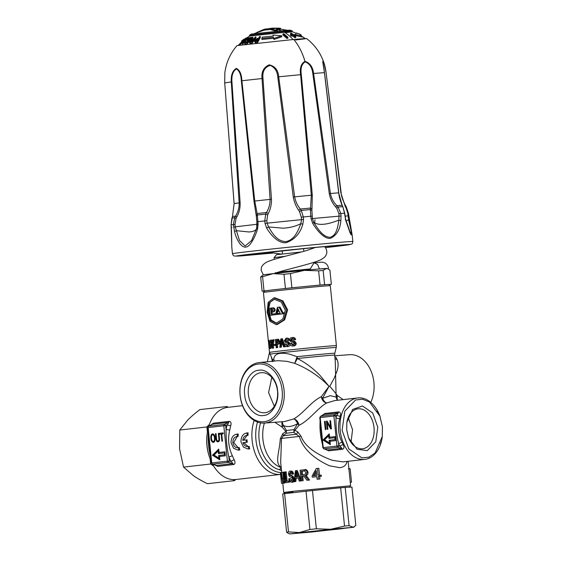 <?xml version="1.0" encoding="UTF-8"?>
<svg xmlns="http://www.w3.org/2000/svg" width="562" height="562" viewBox="0 0 562 562"><rect width="100%" height="100%" fill="white"/><g stroke="black" fill="none" stroke-linecap="round" stroke-linejoin="round"><path stroke-width="0.84" d="M337.474 246.268C356.596 243.943 353.877 243.859 329.304 246.03L248.376 254.354L236.827 255.843L237.593 256.139L272.345 253.118L240.88 255.928L234.466 256.096L233.202 255.345L232.464 253.75A60.499 0.794 174.2 0 1 246.037 251.867A60.499 0.794 174.2 0 1 251.397 251.249A60.499 0.794 174.2 0 1 316.49 244.484A60.499 0.794 174.2 0 1 352.845 241.527C352.648 243.198 352.184 244.077 351.454 244.168L325.496 247.638L337.474 246.268M306.55 38.532L306.543 38.525C314.615 44.77 320.361 52.702 323.775 62.312L326.101 72.695L340.888 192.984L345.244 206.423L345.321 205.376M295.612 39.979C310.407 38.244 309.795 38.076 293.764 39.473L237.002 45.592C230.265 53.432 226.212 62.48 224.856 72.73L224.702 82.902L234.136 203.62A54.24 0.71 -5.8 0 1 239.152 202.889L231.284 81.947L224.702 82.902L224.849 72.758M240.122 202.819L239.152 202.889C239.264 207.589 238.077 211.986 235.59 216.082L236.827 217.002C239.194 212.619 240.29 207.891 240.122 202.819L231.93 81.904L231.284 81.947C230.842 75.266 232.513 70.749 236.293 68.395C239.693 69.955 241.562 74.051 241.892 80.696L254.748 201.048A54.24 0.71 -5.8 0 1 270.097 199.384L262.025 78.504C261.316 71.838 263.704 67.271 269.191 64.827C275.008 66.197 278.183 70.18 278.71 76.79L294.628 196.855A54.24 0.71 -5.8 0 1 311.32 195.232L300.607 74.655C299.623 68.128 301.077 63.689 304.969 61.328C309.922 62.909 312.795 66.955 313.589 73.474L330.421 193.497A54.24 0.71 -5.8 0 1 338.668 192.864L324.422 72.639L313.589 73.474L312.823 73.58L329.283 193.644C330.189 198.681 332.297 203.079 335.605 206.837L336.877 205.657C333.47 202.215 331.32 198.161 330.421 193.497L329.283 193.644M324.422 72.639L322.834 62.354L323.782 62.333C323.888 62.635 325.124 65.761 326.108 72.695L341.148 192.935M295.752 35.413L294.059 35.209L295.57 36.635L294.516 36.565L293.006 35.146L291.334 35.125L290.392 34.331L292.064 34.338L290.582 33.179L291.629 33.242L293.118 34.408L294.811 34.598L295.752 35.413L295.851 36.411L295.254 36.319M295.57 36.635L295.675 37.668L294.621 37.591L293.104 36.13L291.432 36.108L290.491 35.287L290.392 34.331M290.947 34.317L290.582 33.179M300.803 34.942L299.925 34.872L301.59 35.912L301.696 36.937L295.563 35.539M290.02 30.144L292.247 30.854L292.338 31.739L296.069 33.228M285.615 32.638C294.72 31.563 294.348 31.465 284.484 32.322L249.556 36.08L246.289 38.23M283.965 30.945C292.163 29.983 291.818 29.884 282.946 30.664L251.509 34.043L249.458 35.202L249.549 36.087M285.524 31.746C294.776 30.664 294.397 30.559 284.393 31.437L249.465 35.195M264.864 29.182L272.247 28.17L278.457 28.121L280.607 28.36L280.684 29.182L277.122 29.919M280.607 28.36L276.047 29.561L277.438 30.032L277.523 30.882L276.363 31.135L271.081 29.807L270.996 28.992L275.204 28.437L272.24 28.219L263.894 29.386L256.75 32.491M271.017 29.147L270.533 29.203M270.47 28.613L270.554 29.421L263.971 30.193L254.059 33.664M275.816 28.29L273.631 28.135L275.816 28.29M273.125 361.373L269.514 352.409A33.608 0.443 -5.8 0 1 280.031 351.018A33.608 0.443 -5.8 0 1 327.302 346.234A33.608 0.443 -5.8 0 1 336.392 345.616L330.301 285.7A33.608 0.443 174.2 0 0 330.301 285.693A33.608 0.443 174.2 0 0 321.211 286.318A33.608 0.443 174.2 0 0 273.947 291.102A33.608 0.443 174.2 0 0 263.43 292.486A33.608 0.443 174.2 0 0 263.43 292.493L264.632 291.018A32.266 0.421 174.2 0 1 274.727 289.683L264.014 290.905L262.573 276.708A35.49 0.464 174.2 0 0 260.67 276.989L263.009 274.959A32.266 0.421 174.2 0 1 273.097 273.638L262.573 276.708M267.161 312.191L268.158 302.398L273.898 297.853L281.991 301.014L286.641 309.971L283.74 319.933L276.237 324.632L269.978 321.316L267.161 312.191M273.898 297.853L274.811 297.769L282.946 300.93L287.639 309.887L284.688 319.855L277.157 324.555L276.237 324.632M272.619 359.575A31.247 0.407 -5.8 0 1 273.778 359.343C274.214 353.779 279.426 352.037 289.409 354.109L297.129 356.68A5.374 1.131 -96 0 1 297.382 358.507C305.833 362.841 313.463 368.595 320.284 375.746L329.037 386.333L322.588 398.31L330.351 395.676L336.125 397.13L337.095 395.353L337.376 400.277M271.13 356.491L272.591 361.598M329.03 284.66L329.444 284.611A35.49 0.464 174.2 0 0 331.348 284.337L329.908 270.139L327.189 268.439A32.266 0.421 174.2 0 0 326.346 268.439L323.157 270.448L324.597 284.639A35.49 0.464 174.2 0 0 322.44 284.829A35.49 0.464 174.2 0 0 320.059 285.039L318.619 270.842L304.337 270.364A32.266 0.421 174.2 0 0 273.097 273.638L284 274.27A35.49 0.464 174.2 0 1 290.442 273.596L304.337 270.364A32.266 0.421 174.2 0 1 318.471 269.043L327.414 268.545M323.157 270.448A35.49 0.464 174.2 0 0 321 270.631A35.49 0.464 174.2 0 0 318.619 270.842M268.65 308.405L268.755 312.029L271.214 320.031L276.581 323.241M285.306 310.112L282.791 319.068L276.125 323.298L270.406 320.319L267.779 312.114L268.769 303.283L274.017 299.188L281.218 302.04L285.306 310.112M259.012 362.609A30.348 22.122 85 0 1 259.23 362.581A30.348 22.122 85 0 1 284.063 390.288A30.348 22.122 85 0 1 265.145 422.982A30.348 22.122 85 0 1 264.519 423.046A30.348 22.122 85 0 1 240.093 395.304A30.348 22.122 85 0 1 259.012 362.609M284.653 421.542L293.694 418.922C296.35 419.449 298.148 421.563 299.082 425.251L297.656 423.678C296.441 420.945 295.12 419.357 293.694 418.922C302.883 413.99 311.271 401.387 321.267 396.737L322.588 398.31C323.803 401.071 325.208 402.617 326.796 402.954C323.986 402.554 322.145 400.481 321.267 396.737L329.009 386.347C320.207 376.919 307.618 368.398 294.72 363.354L297.129 356.68A31.247 0.407 -5.8 0 1 326.339 353.835A31.247 0.407 -5.8 0 1 334.79 353.259L334.65 355.121A30.924 0.407 174.2 0 0 326.29 355.69A30.924 0.407 174.2 0 0 297.382 358.507L294.72 363.354L286.739 361.31L278.162 360.685L259.23 362.581M335.008 358.647L337.067 359.652L336.083 357.615L334.812 356.694M335.022 358.739L337.067 359.652C338.464 362.595 338.443 366.424 337.01 371.131L334.257 378.057L329.782 386.277C332.528 389.614 335.226 392.466 337.095 395.353L343.15 399.617M370.758 402.364A30.348 22.122 -95 0 0 373.906 382.427A30.348 22.122 -95 0 0 349.487 354.692L334.72 355.795M212.633 464.261A36.298 24.84 83.5 0 0 235.429 479.555A36.298 24.84 83.5 0 0 235.878 479.512L280.557 474.412A36.298 24.84 -96.5 0 1 252.141 440.46A36.298 24.84 -96.5 0 1 254.143 420.439M264.091 421.711A28.992 21.131 85 0 1 240.164 395.269A28.992 21.131 85 0 1 258.232 364.036A28.992 21.131 85 0 1 282.159 390.478A28.992 21.131 85 0 1 264.091 421.711M207.926 429.473A36.298 24.84 83.5 0 0 207.174 433.66L207.111 434.131A34.956 23.92 83.5 0 0 206.949 445.638A34.956 23.92 83.5 0 0 209.844 458.072L210.012 458.515A36.298 24.84 83.5 0 0 211.157 461.304M242.545 405.68L227.652 407.38A36.298 24.84 83.5 0 0 208.846 426.08M207.174 433.66A36.298 24.84 83.5 0 0 207.013 445.61A36.298 24.84 83.5 0 0 210.012 458.515M248.783 448.912L248.221 446.467L249.149 446.383A36.298 24.84 83.5 0 0 249.725 448.827L248.088 449.031L243.479 447.12L240.943 441.718C241.084 436.386 243.156 433.464 247.161 432.944A37.64 25.761 83.5 0 0 247.104 435.452L248.032 435.367A36.298 24.84 83.5 0 1 248.102 432.866L246.683 432.958L248.102 432.866M249.725 448.827L248.088 449.031M238.885 450.043A37.64 25.761 83.5 0 1 238.323 447.591L239.25 447.514A36.298 24.84 83.5 0 0 239.819 449.958L238.183 450.162L233.581 448.251L231.045 442.842C231.186 437.517 233.258 434.595 237.262 434.075A37.64 25.761 83.5 0 0 237.199 436.576L238.126 436.498A36.298 24.84 83.5 0 1 238.204 433.997L236.778 434.089L238.204 433.997M239.819 449.958L238.183 450.162M237.15 436.576L233.75 442.561L238.07 447.647M237.663 447.731L238.323 447.591C235.506 448.012 233.673 446.361 232.83 442.638C232.907 438.824 234.361 436.807 237.199 436.576L236.686 436.576M382.293 436.534L382.23 437.011A30.924 21.166 -96.5 0 1 364.787 459.393A30.924 21.166 -96.5 0 1 364.408 459.435A30.924 21.166 -96.5 0 1 340.2 430.52A30.924 21.166 -96.5 0 1 357.783 397.952A30.924 21.166 -96.5 0 1 358.163 397.91A30.924 21.166 -96.5 0 1 379.814 415.831L382.427 426.797L382.293 436.534L375.114 452.972L368.89 457.159L361.858 457.868L348.791 448.905L342.089 430.323L344.836 411.124L355.613 399.968L362.553 399.238L369.459 401.999L379.982 416.28M280.67 462.245L281.513 438.655L283.353 435.733L286.156 433.246L285.889 431.49L286.451 430.52A30.924 0.407 -5.8 0 1 293.982 429.663L297.832 431.974L301.035 436.217C305.44 448.469 321.05 456.281 332.542 460.362L342.989 461.873L364.787 459.393M309.69 269.851L314.017 262.798L317.586 264.428L319.448 268.931M277.621 390.997C279.469 402.146 271.734 415.515 263.459 415.48C255.38 417.383 245.137 406.066 244.702 394.756C242.854 383.6 250.589 370.232 258.864 370.274C266.943 368.37 277.185 379.687 277.621 390.997M248.39 394.376A20.099 14.654 -95 0 0 264.702 412.74A20.099 14.654 -95 0 0 277.509 391.061A20.099 14.654 -95 0 0 261.197 372.697A20.099 14.654 -95 0 0 248.39 394.376M292.844 491.947C280.368 493 280.838 492.741 294.27 491.174L350.625 485.779L348.138 461.297M334.79 400.58L326.796 402.954C318.303 407.366 309.416 420.383 299.082 425.251L294.727 430.485L293.856 432.368L299.37 436.618C303.859 451.391 317.93 460.517 329.465 465.772L339.631 467.668C342.539 467.38 344.654 466.263 345.967 464.324L347.253 461.395M271.79 377.39L268.608 392.613L274.319 406.277M301.548 251.945L276.483 254.684L274.073 257.635L285.243 256.265M348.433 437.559A20.099 13.755 83.5 0 0 362.342 448.778A20.099 13.755 83.5 0 0 362.588 448.75A20.099 13.755 83.5 0 0 374.018 427.584A20.099 13.755 83.5 0 0 358.282 408.792A20.099 13.755 83.5 0 0 358.036 408.813A20.099 13.755 83.5 0 0 346.761 422.912M377.797 427.204L375.76 441.837L367.302 450.626L357.074 449.263L348.602 438.023L346.719 429.923L346.824 422.42L352.641 409.459L362.504 405.975L372.739 413.021L377.797 427.204M290.161 533.9L288.566 533.563L286.592 532.2A35.49 0.464 -5.8 0 1 288.496 531.919L299.398 532.551L309.922 529.481A35.49 0.464 -5.8 0 1 316.364 528.807L330.639 529.285L352.641 527.36L312.163 531.975L290.161 533.9L330.639 529.285L344.541 526.053A35.49 0.464 -5.8 0 1 346.923 525.842A35.49 0.464 -5.8 0 1 349.079 525.66L353.491 527.381L355.83 525.351L351.945 487.085L345.194 487.387L349.079 525.66M344.541 526.053L340.649 487.788L345.194 487.387M231.93 81.904C231.474 75.575 232.928 71.269 236.286 68.978C239.328 70.538 241.014 74.472 241.337 80.802L253.989 201.182L256.321 216.201L257.34 215.007L257.881 221.688L256.869 221.8L256.672 228.228L257.551 228.973C255.851 234.642 253.546 239.51 250.624 243.592C243.669 253.216 236.897 241.098 234.544 231.685L233.363 224.575L234.705 217.677L236.026 218.59L234.979 224.378L235.232 226.83L233.623 227.027M231.853 218.414L231.115 224.898L231.811 247.315L232.464 253.75M314.615 223.781L315.001 219.77M305.861 531.989L337.91 528.744C346.234 528.048 345.911 528.224 336.94 529.271L304.892 532.509C296.567 533.212 296.884 533.036 305.861 531.989L298.731 532.931M344.07 528.322L336.94 529.271M208.46 426.277L207.736 427.612L208.158 427.556A1.342 0.92 83.5 0 1 208.706 426.2L212.541 424.233L228.502 422.413C228.748 422.715 228.263 423.551 227.048 424.914L223.802 425.771A1.342 0.92 83.5 0 1 224.357 424.415L208.46 426.277L212.541 424.233L213.441 423.158L229.394 421.338L228.502 422.413L224.357 424.415L225.664 425.582L226.057 429.487L229.753 430.071L230.673 425.813L227.048 424.914L226.057 429.487C225.945 438.782 226.879 447.977 228.86 457.068L232.359 455.754L234.122 459.772L230.75 461.388C232.225 462.512 232.872 463.264 232.689 463.636L233.785 464.535L217.824 466.355L216.735 465.462L212.562 464.177A1.342 0.92 -96.5 0 1 211.755 462.947L208.158 427.556L223.802 425.771L227.399 461.163L229.261 460.973L228.214 462.393A1.342 0.92 -96.5 0 1 227.399 461.163L211.333 463.004L212.274 464.156M277.438 30.032L276.272 30.285L270.996 28.992M276.363 31.135L276.272 30.285M272.296 28.76L272.24 28.219M269.395 29.674L269.31 28.859M252.486 40.689L250.519 41.792M258.288 39.895L257.073 40.014L255.478 41.131M250.687 41.574L250.42 40.773L253.23 39.621L251.987 41.447L250.687 41.574L250.42 40.773L250.497 41.581M255.373 40.113L256.967 39.017L258.183 38.904L257.227 40.829L255.471 40.956L255.373 40.113L255.457 40.956L255.373 40.113M242.44 41.405L243.76 39.544L246.121 37.956L244.772 39.565L245.425 38.511L244.02 39.431L242.236 41.862L240.072 43.569L241.52 42.094M241.892 40.822L243.62 39.354L241.892 40.822L241.99 41.813M243.648 39.642L244.442 39.417M250.294 42.227L252.12 42.08L255.921 36.895L255.373 36.93L253.666 39.031L252.752 39.087L252.991 37.211L252.31 37.331L252.043 39.242L249.858 40.871L249.444 41.953L250.294 42.227L250.406 43.281L249.549 43.007L249.444 41.953M251.966 38.455L251.902 39.003M244.73 42.923L247.154 42.628L251.881 37.345L249.38 37.654L248.811 38.195L250.863 37.914L249.247 39.593L247.392 39.832L246.837 40.457L248.692 40.211L247.259 41.939L245.278 42.206L244.73 42.923L244.835 43.977L247.259 43.688L247.154 42.628M247.99 37.71C248.734 37.408 248.474 37.928 247.203 39.256L246.83 39.319L247.357 38.258L245.805 39.185L244.835 41.525L242.173 43.098L242.58 44.307L242.475 43.246C241.829 43.513 242.053 42.972 243.135 41.623L243.508 41.497L243.079 42.529L244.463 41.588L244.849 41.089L244.526 40.485L245.425 39.312L247.99 37.71L248.439 38.771M247.575 38.349L247.399 38.715M244.849 41.089L244.526 40.485L244.849 41.089M245.327 39.825L245.749 41.328L242.58 44.307M255.766 41.616L257.544 41.476L260.255 36.418L259.63 36.46L258.506 38.314L257.305 38.427L254.727 40.239L254.502 41.152L255.766 41.616L255.872 42.677L255.19 42.705L255.078 41.651M246.121 37.956L246.36 38.947M240.072 43.569L240.178 44.63L240.072 43.569M243.367 40.113L243.388 41.63L244.119 40.394L244.02 39.431M283.88 33.79L287.821 37.169L286.803 37.436L282.862 34.036L283.88 33.79M273.778 38.434L273.539 37.268L261.794 38.476L262.264 37.155L273.272 36.017L273.048 35.048L281.695 35.806L273.778 38.434L273.884 39.459L273.539 37.268M301.59 35.912L295.464 34.563L296.343 32.933L298.815 33.839M301.12 35.61L301.035 34.858L299.04 33.769M298.057 33.776L297.446 33.488M303.157 37.422L301.408 35.905M252.809 39.094L252.991 37.211M252.12 42.08L252.226 43.141L256.019 37.837L255.921 36.895M252.226 43.141L250.406 43.281M246.837 40.457L246.936 41.455L247.751 41.321M249.802 38.989L248.91 39.143L248.811 38.195M247.259 43.688L251.973 38.286L251.881 37.345M248.081 38.645C248.833 38.342 248.573 38.869 247.301 40.225L246.929 40.288L246.83 39.319M247.203 39.256L247.28 39.958M247.449 39.207L245.903 40.148L245.432 40.829L245.749 41.328L245.432 40.829M243.592 42.333L243.508 41.497M257.544 41.476L257.649 42.536L260.347 37.359L260.255 36.418M257.649 42.536L255.872 42.677M255.19 42.705L254.502 41.152M244.772 39.565L244.814 39.937M244.582 40.281L244.512 39.621M244.554 40.043L244.119 40.394M243.381 41.539L243.29 40.64M242.341 42.881L240.178 44.63M241.541 42.326L241.484 41.778M287.821 37.169L287.927 38.195L286.908 38.462L286.803 37.436M286.908 38.462L282.953 34.97L282.862 34.036M281.695 35.806L281.794 36.79L273.884 39.459M273.638 38.258L261.899 39.473L261.794 38.476M273.16 36.031L273.048 35.048M294.621 37.591L294.516 36.565M293.104 36.13L293.006 35.146M291.432 36.108L291.334 35.125M295.528 35.216L295.464 34.563M271.467 199.278L270.097 199.384C270.111 204.125 268.903 208.509 266.465 212.527L268.334 213.405C270.526 209.099 271.572 204.392 271.467 199.278L262.981 78.448L241.337 80.802M312.296 195.183L311.32 195.232L310.505 208.052L311.973 208.98L312.296 195.183L301.309 74.627L278.71 76.79L277.776 76.924L293.287 197.037C294.193 202.067 295.991 206.479 298.689 210.279L300.34 209.043C297.453 205.573 295.549 201.505 294.628 196.855L293.287 197.037M322.785 61.546L324.126 63.78L326.101 72.695L341.169 192.935C341.204 195.773 342.63 199.96 345.447 205.509L346.318 206.935L346.052 207.856L345.244 206.423M338.682 192.921L342.237 205.587C340.087 200.29 338.942 196.054 338.788 192.878L324.499 72.667L322.764 61.342M301.309 74.627C300.389 68.339 301.646 64.096 305.082 61.897C309.486 63.415 312.065 67.307 312.823 73.58M262.981 78.448C262.215 71.402 264.66 67.061 270.301 65.417C274.818 67.454 277.312 71.29 277.776 76.924M256.117 214.733L257.122 213.546L254.748 201.048L253.989 201.182M232.415 216.862L234.136 203.62M346.052 207.856L347.801 213.37L348.398 213.349L347.801 213.37L348.552 219.679L349.402 220.48M345.286 219.58L345.742 220.367L344.506 213.23L342.925 206.992L344.696 213.216L345.834 219.953L351.117 234.944L351.124 230.87L348.552 219.679L346.192 221.105M335.605 206.837L336.736 208.228L338.099 207.041A58.694 0.773 174.2 0 1 342.588 206.69L341.9 205.27A57.837 0.759 174.2 0 0 336.877 205.657L338.099 207.041L340.811 213.518L338.949 213.679L338.907 220.072L340.86 220.747C340.045 229.739 336.512 235.618 330.252 238.379C324.035 238.983 316.624 230.013 312.69 223.297L311.053 218.695L310.786 216.244L310.372 209.556L311.882 210.483L312.409 218.569L311.053 218.695M312.69 223.297L313.751 222.355C318.556 225.657 326.943 224.898 338.907 220.072C337.6 228.383 336.195 235.703 329.957 237.333C323.171 236.883 318.626 230.16 313.751 222.355L312.409 218.569L341.05 215.977L340.86 220.747M311.973 208.98L311.882 210.483M338.949 213.679L336.736 208.228M298.689 210.279L299.567 211.684L301.302 210.441A58.694 0.773 174.2 0 1 310.372 209.556L310.505 208.052A57.837 0.759 174.2 0 0 300.34 209.043L301.302 210.441L303.311 216.967L301.288 217.171L301.52 219.63L300.853 223.613L302.813 224.266C300.178 233.504 294.607 239.644 286.1 242.686C278.106 243.522 270.441 234.621 266.627 227.989L265.018 223.395L264.751 220.936L265.685 214.101L267.638 214.965L266.852 220.711L267.119 223.17L265.018 223.395M266.627 227.989L268.531 226.943L283.353 228.207L287.519 227.779C292.914 226.943 297.354 225.552 300.853 223.613C297.593 232.19 294.263 239.735 286.023 241.618C277.516 241.393 273.195 234.67 268.531 226.943L267.119 223.17L303.543 219.426L302.813 224.266M268.334 213.405L267.638 214.965M301.288 217.171L299.567 211.684M257.122 213.546L257.34 215.007A58.694 0.773 174.2 0 1 265.685 214.101L266.465 212.527A57.837 0.759 174.2 0 0 257.122 213.546M256.658 228.263L251.621 240.494L245.144 246.023L239.51 240.557L235.232 226.83L258.113 224.147L257.551 228.973M236.827 217.002L236.026 218.59M234.544 231.685L236.124 230.652L248.973 231.973L251.628 231.656C254.705 231.01 256.391 229.865 256.672 228.228L257.101 224.259L256.321 216.201M231.579 232.12L231.066 224.905L232.436 216.686M232.535 216.525L231.98 218.077A58.694 0.773 174.2 0 1 234.705 217.677L235.59 216.082A57.837 0.759 174.2 0 0 232.535 216.525M328.679 435.789L324.562 439.849L329.402 442.891L329.135 440.278L334.98 439.61L334.79 437.742L328.946 438.402L328.679 435.789L329.458 435.719M346.318 206.935L348.454 213.335L352.191 235.099L350.231 233.293L345.742 220.367M334.98 439.61L329.135 440.278M335.57 437.672L334.79 437.742M329.859 438.304L329.753 437.236M330.182 442.828L329.402 442.891M330.161 441.24L330.049 440.201M218.161 451.005L214.038 455.065L218.878 458.107L218.611 455.494L224.456 454.827L224.266 452.951L218.421 453.618L218.161 451.005L218.941 450.935M214.487 437.974C214.642 440.13 214.241 441.282 213.293 441.437L213.272 441.437C212.345 441.465 211.733 440.468 211.46 438.437C211.312 436.063 211.698 434.869 212.633 434.848L212.661 434.848C213.609 434.84 214.227 435.88 214.487 437.974L215.098 437.917C214.754 435.276 213.904 433.948 212.541 433.92C211.214 434.159 210.645 435.683 210.848 438.493C211.157 440.966 212.007 442.259 213.391 442.364C214.698 442.097 215.26 440.615 215.098 437.917M316.42 472.452L314.558 475.712M296.757 473.808L296.336 477.04M304.787 470.942L302.216 471.216L302.574 474.735M352.641 527.36L354.489 526.664M351.011 442.406L352.557 429.705L348.187 417.601M330.66 427.169L331.383 428.448M327.344 421.507L327.484 422.835M329.613 437.243L329.269 433.85L323.002 440.032L330.365 444.654L330.02 441.261L335.865 440.594L335.458 436.583L329.613 437.243L335.458 436.604M330.294 443.959L323.916 439.948L329.346 434.595M224.456 454.827L225.236 454.756M225.046 452.888L224.266 452.951M219.342 453.513L219.229 452.445M219.665 458.037L218.878 458.107M219.637 456.456L219.531 455.41L218.611 455.494M219.531 455.41L225.243 454.763M214.213 434.939L212.689 434.848M214.157 441.36L214.803 441.072M313.35 475.838L316.237 470.682L316.729 475.494L313.35 475.838M281.45 472.593L280.691 472.663L281.386 475.585L281.021 478.993L281.464 483.341L280.375 472.649M281.148 475.663L280.895 477.728L280.508 473.907L281.148 475.663M296.694 473.977L297.72 476.864L295.408 477.124L295.984 471.813L296.694 473.977M296.638 473.822L295.823 473.892M303.909 471.019L303.782 471.026C304.302 470.506 304.969 471.019 305.77 472.572C305.405 474.244 304.78 474.918 303.88 474.595L301.597 474.841L301.239 471.3L303.845 471.019M302.216 471.216L301.239 471.3M305.847 475.522C307.442 475.045 308.166 473.991 308.025 472.354L306.971 472.445C306.501 474.848 305.784 475.902 304.829 475.614L306.578 475.986L309.55 480.053L307.014 480.306L303.536 475.916L302.939 475.93L301.724 476.063L302.208 480.812L301.19 480.924L300.101 470.225L304.625 469.762C306.044 469.08 307.182 469.944 308.025 472.354M288.496 531.919L284.611 493.654L282.707 493.935L286.592 532.2M284.611 493.654L306.03 491.209L309.922 529.481M306.03 491.209L312.479 490.535L316.364 528.807M312.479 490.535L340.649 487.788M324.443 421.402L325.152 421.338L324.443 421.402L325.272 429.558L325.974 429.473L325.145 421.317M327.246 422.856L330.702 428.939L331.425 428.855L330.597 420.699L329.922 420.776L330.568 427.176L327.112 421.093L326.389 421.177L327.217 429.333L327.899 429.256L327.246 422.856L328.075 422.779M329.922 420.776L330.604 420.713M330.568 427.176L331.25 427.12M326.389 421.177L327.126 421.114M323.916 439.948L323.002 440.032M219.777 459.168L213.398 455.164L218.829 449.811M219.096 452.459L218.751 449.059L212.478 455.241L219.847 459.871L219.503 456.47L225.348 455.803L224.94 451.792L219.096 452.459L224.94 451.82M223.121 432.888L220.508 433.183L220.606 434.124M219.37 440.573L218.766 440.784M217.368 440.756L218.456 441.732M213.033 433.955L212.05 435.136M212.647 441.275L213.806 442.245M285.594 480.91L284.646 483.06L283.62 483.144C282.784 483.046 282.264 481.529 282.061 478.606L281.436 472.424L282.391 478.55C282.623 481.093 282.981 482.196 283.452 481.873C283.943 482.632 284.126 481.444 283.993 478.325L283.367 472.157L283.852 472.094L284.477 478.276C284.667 482.154 284.379 483.777 283.62 483.144L284.583 483.06M316.849 476.702L312.247 477.173L312.121 475.965L316.273 468.539L317.439 468.42L318.141 475.354L319.771 475.192L319.89 476.393L318.268 476.562L318.528 479.119L317.108 479.26L316.849 476.702L312.247 477.173M284.688 471.982L285.236 471.918L286.198 481.353L288.461 481.079L288.587 482.344L285.777 482.681L284.688 471.982M291.186 472.312L290.111 474.061L290.413 474.988L292.907 476.162L294.2 478.655C293.68 481.599 293.069 482.751 292.359 482.112L291.446 482.189C289.521 481.613 288.643 480.489 288.805 478.831L289.437 478.641C289.697 480.292 290.315 481.051 291.285 480.924L292.528 478.943L291.685 477.517L289.507 476.555L288.538 474.314C288.65 472.024 289.177 470.97 290.118 471.146L291.032 471.068C292.331 471.012 293.167 471.989 293.54 474.012L291.875 474.286C291.299 472.53 290.765 471.897 290.273 472.389L289.191 474.138L289.493 475.073L291.994 476.246L293.28 478.74C293.315 480.847 292.704 481.999 291.446 482.189L292.219 482.119M290.118 471.146C291.783 471.525 292.619 472.509 292.619 474.096L291.875 474.286M281.492 483.362L282.805 483.243M295.401 470.738L296.371 470.633L300.382 481.009L299.279 481.135L298.12 477.988L295.282 478.297L294.902 481.613L294.024 481.711L295.401 470.738M303.536 475.916L303.157 475.909M304.829 475.614L308.482 480.152M303.62 469.846C305.89 469.888 307.007 470.759 306.971 472.445M350.274 482.322L351.517 482.189L350.154 468.785L348.911 468.891M349.754 468.82L348.897 468.743M380.404 443.566L381.043 442.175M377.987 412.136L377.088 410.934M320.495 416.302L319.771 417.636L333.898 416.013A1.342 0.92 83.5 0 1 334.446 414.665L320.495 416.302L324.056 414.524L338.022 412.937L334.446 414.665L335.753 415.824L333.898 416.013L336.947 446.059L338.802 445.87L337.755 447.289A1.342 0.92 -96.5 0 1 336.947 446.059L323.248 447.619L320.192 417.58A1.342 0.92 -96.5 0 1 320.74 416.224L324.056 414.524L324.941 413.477L338.907 411.89L338.022 412.937C338.254 413.239 337.769 414.075 336.568 415.43L335.985 418.079C335.795 426.691 336.659 435.206 338.577 443.622L339.687 446.116C341.148 447.24 341.787 447.991 341.619 448.364L342.701 449.242L328.735 450.829L327.653 449.958L323.768 448.827L322.827 447.675L323.248 447.619A1.342 0.92 -96.5 0 0 324.056 448.855L323.768 448.827M278.316 309.472L278.042 310.547M272.12 308.798L271.65 308.854L271.896 311.25M213.398 455.164L212.478 455.241M219.594 433.26L219.693 434.229L221.161 434.061L221.892 441.254L222.475 441.184L221.744 433.99L223.219 433.822L223.121 432.859L220.508 433.183M221.161 434.061L221.751 434.012M216.04 433.681L215.45 433.738L215.927 438.451C216.124 440.889 216.834 442.013 218.056 441.83C219.292 441.62 219.749 440.362 219.426 438.051L218.948 433.337L218.358 433.4L218.948 433.351M218.358 433.4L218.836 438.114C219.068 439.997 218.751 440.917 217.901 440.861L218.794 440.784M218.815 440.777L217.901 440.861C217.143 441.044 216.679 440.215 216.518 438.374L216.04 433.667L215.45 433.738M228.207 407.317L227.027 406.495L199.896 409.586C194.895 413.4 190.848 416.892 187.75 420.053L179.777 430.042L179.573 448.813L183.542 467.106L193.398 475.649C197.079 478.22 201.758 480.903 207.427 483.713L234.551 480.622L235.618 479.541M281.759 472.375L282.834 472.284L283.459 478.452C283.719 480.946 284.056 482.056 284.484 481.782M284.688 472.017L283.852 472.094M317.439 468.42L318.816 468.301L319.518 475.234M319.89 476.393L321.352 476.267L321.225 475.059L319.771 475.192M321.352 476.267L318.268 476.562M319.645 476.436L319.904 479L318.528 479.119M319.904 479L317.108 479.26M285.777 482.681L288.587 482.344M287.154 481.269L286.191 471.834L285.236 471.918M289.514 482.259L289.388 480.995L288.461 481.079M292.619 474.096L293.54 474.012M290.413 474.988L289.493 475.073M292.205 480.847L290.357 478.564L289.437 478.641M282.096 478.901L281.021 478.993M282.805 483.222L281.464 483.341M299.279 481.135L300.382 481.009M298.127 478.002L295.282 478.297M296.209 478.22L295.823 481.536L294.902 481.613M295.823 481.536L294.024 481.711M301.33 480.91L297.305 470.549L296.371 470.633M301.19 480.924L302.208 480.812M309.55 480.053L307.014 480.306M303.93 475.845L301.724 476.063M302.7 475.979L303.185 480.728M350.274 482.294L351.517 482.189M285.025 493.605L283.754 492.572L282.714 482.322M282.04 421.732L283.283 425.315C286.859 427.422 291.65 426.881 297.656 423.678L293.982 429.663L293.856 432.368A31.641 0.414 174.2 0 0 286.156 433.246L286.451 430.52L283.283 425.315L282.208 427.176L281.815 421.753M321.345 433.126L321.043 430.141M277.726 308.292L278.815 310.463L277.115 310.653L277.726 308.292M271.945 308.791L271.945 308.791C273.055 309.479 273.139 310.287 272.198 311.215L270.961 311.362L270.715 308.931L271.945 308.791M271.65 308.854L270.715 308.931M227.027 406.495L225.854 407.682M209.429 424.387L206.9 426.951L179.777 430.042M206.9 426.951L207.42 432.03M210.146 458.88L210.666 464.015L183.542 467.106M233.082 479.597L234.551 480.622M210.666 464.015L213.708 466.13M281.309 468.497L279.426 469.72A32.498 22.241 -96.5 0 1 260.564 422.856M281.541 470.837L279.426 469.72A5.374 3.801 -76.3 0 1 281.274 468.146M272.689 359.729L271.79 361.324M297.832 431.974L296.518 434.229A32.891 0.436 -5.8 0 0 283.353 435.733L282.805 433.688L285.889 431.49L282.208 427.176L274.839 422.273M301.035 436.217L280.312 438.585L282.805 433.688M338.907 411.89C340.516 412.311 340.951 413.78 340.207 416.302L336.568 415.43L335.753 415.824L335.985 418.079L339.666 418.739C337.502 426.93 338.296 434.763 342.047 442.231L338.577 443.622L338.802 445.87L339.687 446.116L343.073 444.528C344.323 446.881 344.204 448.448 342.701 449.242M340.207 416.302L339.666 418.739M342.047 442.231L343.073 444.528M328.735 450.829L325.384 449.326M322.511 444.465C320.424 436.744 319.63 428.911 320.122 420.966M322.096 415.48L324.941 413.477M279.216 311.236L276.904 311.488L276.385 313.589L277.656 313.448L277.747 314.397L269.36 315.373L269.261 314.432L269.978 314.341L269.444 309.086L268.727 309.177L268.643 308.362L272.654 307.885C274.572 309.03 274.713 310.379 273.069 311.931L271.046 312.17L271.249 314.186L275.823 313.652L277.389 307.351L279.089 307.161L282.166 312.95L283.367 312.823L283.459 313.772L279.068 314.249L278.97 313.301L280.213 313.167L279.216 311.236A33.608 0.443 174.2 0 0 277.825 311.411L277.305 313.512M272.654 307.885L273.603 307.8C275.499 308.945 275.64 310.294 273.989 311.847A33.608 0.443 174.2 0 0 271.98 312.086L271.046 312.17M246.585 435.445L247.104 435.452C244.716 435.529 243.255 437.145 242.721 440.306L246.107 439.92A37.64 25.761 83.5 0 0 246.353 442.308L242.967 442.694L243.88 442.617L248.018 446.523M242.967 442.694C244.126 445.673 245.882 446.931 248.221 446.467L247.561 446.6M209.605 446.01L209.254 442.519M281.19 467.345L279.946 466.362C274.951 461.683 279.602 451.3 280.312 438.585M337.158 400.306L336.125 397.13L335.282 361.345L334.65 355.121M334.446 400.615L357.783 397.952M276.904 311.488L277.825 311.411M277.747 314.397L278.668 314.313L278.576 313.371L277.656 313.448M278.668 314.313A33.608 0.443 174.2 0 0 270.315 315.289L269.36 315.373M269.444 309.114L268.727 309.177M271.98 312.086L272.177 314.074M283.115 312.865L280.017 307.077L279.089 307.161M283.459 313.772L284.414 313.687L284.323 312.739L283.367 312.823M284.414 313.687A33.608 0.443 174.2 0 0 279.995 314.172L279.068 314.249M327.934 268.776L326.346 268.439A32.266 0.421 174.2 0 0 318.471 269.043M247.048 435.445L243.648 440.088M246.353 442.308L247.266 442.231A36.298 24.84 83.5 0 1 247.027 439.835L246.107 439.92M247.266 442.231L243.88 442.617M229.753 430.071C227.631 438.887 228.502 447.45 232.359 455.754M234.122 459.772C235.408 462.147 235.288 463.734 233.785 464.535M217.824 466.355L214.48 464.83M210.876 458.199C208.692 449.762 207.821 441.198 208.263 432.522M210.595 425.181L213.441 423.158M229.394 421.338C231.024 421.774 231.453 423.263 230.673 425.813M281.941 341.991L281.731 343.698M270.111 345.216L270.287 346.93M277.502 340.312A33.608 0.443 174.2 0 0 276.968 340.375L277.256 343.263M274.474 299.167L270.252 302.145L268.65 308.362M274.425 361.057L273.778 359.343A5.374 5.177 -98.5 0 1 274.263 361.078M281.738 341.415L282.503 343.614A34.956 0.457 174.2 0 0 280.81 343.803L281.211 339.757L281.738 341.415M281.702 341.296L281.105 341.345M269.191 341.31L269.809 342.483L269.381 343.775A34.956 0.457 174.2 0 0 268.903 343.839L268.65 341.38A34.956 0.457 -5.8 0 1 269.093 341.317L269.142 341.31M269.331 341.317L268.65 341.38M269.584 344.724L270.28 346.044L269.837 347.527A34.956 0.457 174.2 0 0 269.282 347.611L269.001 344.801A34.956 0.457 -5.8 0 1 269.514 344.731L269.542 344.724M269.725 344.738L269.001 344.801M278.316 341.64L277.431 343.242A34.956 0.457 174.2 0 0 276.342 343.368L276.047 340.453A34.956 0.457 -5.8 0 1 277.122 340.333L277.663 340.34L278.316 341.64M276.968 340.375L276.047 340.453M277.312 340.312L277.663 340.34M320.059 285.039L291.882 287.786L290.442 273.596M291.882 287.786A35.49 0.464 174.2 0 0 285.44 288.461L284 274.27M285.44 288.461L274.727 289.683A32.266 0.421 174.2 0 1 305.974 286.416A32.266 0.421 174.2 0 1 327.976 284.491L324.597 284.639M264.014 290.905A35.49 0.464 174.2 0 0 262.11 291.186L260.67 276.989M262.11 291.186L264.59 291.074M331.348 284.337L327.976 284.491A32.266 0.421 174.2 0 1 328.826 284.491L330.301 285.693M285.046 340.53L285.334 341.232L286.283 341.148L285.995 340.446L285.046 340.53L286.206 339.16L287.772 340.579L288.524 340.417C288.271 338.9 287.456 338.162 286.079 338.212L284.358 340.677L285.313 342.363L287.505 343.052L288.32 344.127L286.978 345.672M287.02 345.672L285.173 343.965L284.505 344.127C284.744 345.862 285.622 346.698 287.147 346.628L288.102 346.543L287.147 346.628L289.072 343.951L287.849 342.068L285.334 341.232M288.524 340.417L289.507 340.326C289.247 338.809 288.425 338.071 287.034 338.127L286.079 338.212M280.782 338.942A34.956 0.457 -5.8 0 1 281.499 338.858L284.442 346.789A34.956 0.457 -5.8 0 0 283.648 346.873L282.798 344.471A34.956 0.457 174.2 0 0 280.719 344.703L280.445 347.232A34.956 0.457 174.2 0 0 279.785 347.302L280.782 338.942M271.896 344.738L270.273 340.179A34.956 0.457 174.2 0 1 270.736 340.122L272.043 343.839L272.654 339.884A34.956 0.457 -5.8 0 1 273.195 339.813L272.317 344.682L272.668 348.138A34.956 0.457 174.2 0 0 272.247 348.194L271.896 344.738M273.87 344.492A34.956 0.457 -5.8 0 1 275.289 344.323L275.387 345.335A34.956 0.457 174.2 0 0 273.975 345.504L273.87 344.492M269.95 344.092L270.961 344L271.643 345.918L270.645 346.002L269.95 344.092L270.139 342.314L269.093 340.34A34.956 0.457 174.2 0 0 268.285 340.453L263.43 292.493M270.645 346.002L269.936 348.496A34.956 0.457 174.2 0 0 269.114 348.609L268.285 340.453M276.975 339.371A34.956 0.457 174.2 0 0 275.408 339.553L276.237 347.709A34.956 0.457 174.2 0 1 276.778 347.646L276.441 344.337A34.956 0.457 174.2 0 1 277.516 344.211C278.604 344.014 279.075 343.122 278.928 341.541L277.642 339.378L276.975 339.371L278.562 339.293L279.848 341.457C279.995 343.038 279.525 343.923 278.436 344.127A33.608 0.443 174.2 0 0 277.361 344.253L276.441 344.337M292.928 338.464L291.559 339.848L291.882 340.551L294.804 341.352L296.209 343.22C296.195 344.78 295.422 345.686 293.905 345.925L292.865 346.016C294.369 345.771 295.12 344.871 295.127 343.312L293.743 341.443L290.87 340.635L290.554 339.933L291.903 338.556L293.687 339.947L294.551 339.778C294.235 338.226 293.308 337.502 291.769 337.607C290.392 337.811 289.718 338.64 289.76 340.094L290.828 341.773L293.336 342.434L294.256 343.494L292.69 345.061M292.739 345.061L290.645 343.375L289.88 343.544C290.175 345.321 291.172 346.15 292.865 346.016L293.905 345.925M294.551 339.778L295.626 339.68C295.296 338.12 294.355 337.397 292.802 337.516L291.769 337.607M336.097 342.736L336.111 342.736A34.956 0.457 174.2 0 0 336.111 342.736L335.282 334.573M286.283 341.148L288.819 341.984L290.055 343.867C290.104 345.37 289.451 346.269 288.102 346.543M286.873 345.321L286.121 343.881L285.173 343.965M289.507 340.326L287.772 340.579M283.648 346.873L284.576 346.789A33.608 0.443 174.2 0 1 285.377 346.705L284.442 346.789M282.805 344.492A33.608 0.443 174.2 0 0 281.639 344.618L280.719 344.703M281.639 344.618L281.365 347.147L280.445 347.232M281.365 347.147A33.608 0.443 174.2 0 0 280.705 347.225L279.785 347.302M284.604 344.661L282.419 338.781L281.499 338.858M284.927 345.511L285.377 346.705M272.317 344.682L273.272 344.597L274.137 339.736L273.195 339.813M273.272 344.597L273.624 348.054L272.668 348.138M273.624 348.054A33.608 0.443 174.2 0 0 273.209 348.11L272.247 348.194M272.542 342.42L271.713 340.038L270.736 340.122M272.233 342.448L271.579 342.511M273.975 345.504L274.909 345.419A33.608 0.443 174.2 0 1 275.991 345.286L275.387 345.335M275.893 344.274L275.289 344.323M271.643 345.918L270.968 348.405A33.608 0.443 174.2 0 0 270.196 348.517L269.114 348.609L269.514 352.409M277.361 344.253L277.698 347.569L276.778 347.646M277.698 347.569A33.608 0.443 174.2 0 0 277.157 347.632L276.237 347.709M277.895 339.293L277.192 339.35M293.771 344.97L291.65 343.291L290.645 343.375M295.626 339.68L293.687 339.947M291.882 340.551L290.87 340.635M270.027 354.208A33.284 0.436 -5.8 0 1 280.438 352.824A33.284 0.436 -5.8 0 1 327.253 348.089A33.284 0.436 -5.8 0 1 336.252 347.478L336.392 345.616M280.817 472.565A34.725 23.766 -96.5 0 1 255.97 440.053A34.725 23.766 -96.5 0 1 257.522 422.048M281.471 272.711A1.075 0.738 83.5 0 0 281.695 271.804L309.662 268.98M334.369 246.556C345.932 245.236 356.975 243.599 326.761 246.325C295.626 249.163 259.721 253.055 251.488 254.073L239.588 255.787L272.099 253.083M293.764 39.473A51.086 32.357 84.8 0 1 304.969 61.328M284.484 32.322A50.278 31.851 84.8 0 1 293.006 39.544M282.946 30.664A51.086 32.357 84.8 0 1 284.393 31.437M277.958 29.617A50.278 31.851 84.8 0 1 281.464 30.798M272.247 28.17A51.086 32.357 84.8 0 1 277.874 28.788M234.979 224.378L233.363 224.575A60.499 0.794 174.2 0 0 231.115 224.898L231.72 224.849L231.115 224.898M229.261 460.973L228.86 457.068L230.75 461.388L229.261 460.973M252.162 40.724L252.064 39.726M257.073 40.014L256.967 39.017M252.823 39.031L252.724 38.076M245.903 40.148L245.805 39.185M244.941 42.55L244.835 41.525M242.32 42.67L242.236 41.862M348.658 215.808L345.005 216.11M344.506 213.23L344.506 213.23A60.499 0.794 174.2 0 0 340.811 213.518L341.05 215.977M303.543 219.426L303.311 216.967A60.499 0.794 174.2 0 1 310.786 216.244L312.142 216.11M258.113 224.147L257.881 221.688A60.499 0.794 174.2 0 1 264.751 220.936L266.852 220.711M231.958 227.308L231.361 227.357L231.958 227.308M281.386 475.585L281.752 475.55M381.191 442.168L380.65 443.488M377.376 410.963L378.198 412.115M324.056 448.855L337.755 447.289L341.619 448.364L327.653 449.958L324.056 448.855M215.927 438.451L216.518 438.395M218.836 438.114L219.433 438.058M210.848 438.493L211.46 438.437M282.391 478.55L283.459 478.452M285.32 478.199L284.477 478.276M290.111 474.061L289.191 474.138M292.907 476.162L291.994 476.246M294.2 478.655L293.28 478.74M291.032 471.068L290.224 471.139M282.089 478.859L281.162 478.943M304.625 469.762L303.909 469.825M306.578 475.986L305.552 476.07M307.688 477.307L306.648 477.398M278.197 272.219L281.695 271.804M212.562 464.177L228.214 462.393L232.689 463.636L216.735 465.462L212.562 464.177M264.386 423.053A30.924 21.166 83.5 0 0 281.211 467.563M273.575 307.807L272.711 307.885M273.989 311.847L273.069 311.931M288.819 341.984L287.849 342.068M289.929 343.874L289.072 343.951M287.034 338.127L286.191 338.205M270.968 348.405L269.936 348.496M270.989 342.237L270.139 342.314M277.516 344.211L278.436 344.127M279.848 341.457L278.928 341.541M295.127 343.312L296.209 343.22M292.802 337.516L291.896 337.593M291.559 339.848L290.554 339.933M294.804 341.352L293.743 341.443M346.044 244.842L312.704 247.645L239.798 255.64M301.611 36.137L305.215 38.539M280.677 29.112L287.435 30.278M269.514 352.381L267.364 361.766M314.017 262.798C322.455 262.166 320.733 262.096 323.052 262.328C325.995 262.904 327.822 264.885 328.531 268.271L328.538 268.313M263.423 274.966L261.197 270.448C261.225 267.027 261.562 265.77 265.426 262.861C270.371 259.496 290.786 255.134 307.351 250.308L315.38 247.449M273.905 273.687C281.218 270.498 311.116 264.309 321 259.679L324.548 257.255C326.297 255.296 327.049 253.251 326.796 251.109L325.911 248.292L324.562 246.528M313.793 262.819L313.751 262.405M349.473 487.198L350.625 485.779M303.557 248.537L303.838 251.312M263.894 29.386L265.833 28.971M241.653 40.9L241.758 41.89M245.756 41.265L245.65 40.274M243.451 41.279L243.353 40.295M243.458 41.328L243.36 40.345M238.302 45.339L239.96 43.604M232.443 216.679L234.115 203.634L224.702 82.909M342.244 205.594L342.925 206.992M256.574 218.639L256.693 219.911M256.869 221.793L256.581 218.688M352.191 235.092L352.845 241.527M256.047 230.174L256.665 228.249M231.523 231.902L231.811 247.315M213.581 434.763L212.661 434.848M282.159 250.708L282.482 253.905M281.773 472.48L280.529 472.586M348.405 468.785L349.543 468.687M381.373 442.154L381.324 441.669M319.771 417.636L322.827 447.675M274.256 259.37L274.073 257.635M281.702 472.382L280.67 462.21M321.295 432.585L321.148 431.194M275.598 272.612L274.867 273.729M281.33 254.038L267.561 252.261M207.736 427.612L211.333 463.004M209.549 445.434L209.359 443.608M264.519 423.046L284.751 421.535M334.79 353.259L336.252 347.478M278.007 339.279L277.087 339.357"/></g></svg>
